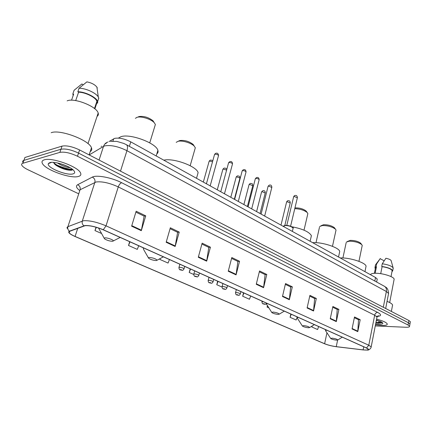 <?xml version="1.0" encoding="UTF-8"?>
<svg xmlns="http://www.w3.org/2000/svg" width="432" height="432" viewBox="0 0 432 432"><rect width="100%" height="100%" fill="white"/><g stroke="black" fill="none" stroke-linecap="round" stroke-linejoin="round"><path stroke-width="0.65" d="M109.026 141.572L114.642 138.375C119.14 137.576 124.519 138.737 130.777 141.869L375.521 277.506L377.233 279.056L377.109 279.693M104.749 144.131L106.429 143.127M101.153 146.491L101.687 146.167M71.534 170.213C66.425 170.003 60.928 168.048 55.042 164.36L54.135 163.663C60.318 166.882 66.506 168.831 72.7 169.506M410.281 322.202L410.368 321.732L408.861 320.501L79.601 149.963C72.43 146.583 66.571 145.298 62.024 146.119L24.91 157.486L23.873 160.375C22.723 160.742 22.378 161.401 22.831 162.346M375.262 325.928L405.761 327.256C408.451 327.343 409.714 327.002 409.552 326.236L408.04 325.026L77.495 156.244C70.292 152.885 64.417 151.594 59.875 152.372L60.955 149.24L23.873 160.375L60.955 149.24C65.497 148.441 71.361 149.731 78.554 153.101C71.361 149.731 65.497 148.441 60.955 149.24L62.024 146.119M408.04 325.026L408.451 322.758L78.554 153.101L408.451 322.758L409.963 323.984L408.451 322.758L408.861 320.501M409.876 324.448L409.963 323.984L409.876 324.448M44.269 159.845C42.179 160.493 41.531 161.649 42.331 163.312C44.966 169.684 70.227 178.87 78.219 176.51C80.573 175.927 81.356 174.755 80.563 172.989C78.44 166.784 51.862 157.054 44.269 159.845C42.179 160.493 41.531 161.649 42.331 163.312C44.966 169.684 70.227 178.87 78.219 176.51C80.573 175.927 81.356 174.755 80.563 172.989C78.44 166.784 51.862 157.054 44.269 159.845M375.489 324.756L381.672 325.458C385.641 325.588 387.493 325.075 387.229 323.914C386.321 322.358 382.774 320.765 376.585 319.14C382.774 320.765 386.321 322.358 387.229 323.914C387.493 325.075 385.641 325.588 381.672 325.458L375.489 324.756M85.163 225.671C89.964 225.434 95.947 226.805 103.113 229.77L366.298 347.949L368.231 349.24C368.447 350.055 366.746 350.26 363.123 349.866L336.247 346.664C331.884 346.07 328.007 345.092 324.616 343.726L75.087 236.439C71.928 235.062 69.952 233.82 69.163 232.718L69.676 231.304L85.163 225.671M84.883 225.547L69.379 231.196C67.635 232.184 69.358 233.879 74.536 236.282L324.443 343.715C327.915 345.114 331.889 346.113 336.361 346.723L363.231 349.931L367.384 350.071C369.139 349.78 368.842 349.078 366.487 347.965L103.286 229.748C95.942 226.708 89.807 225.304 84.883 225.547M71.771 170.165L60.016 167.179M354.353 317.698L358.517 319.707L357.793 331.625L360.191 319.707L354.505 316.953L352.058 328.952L357.793 331.625M358.382 319.642L360.191 319.707M332.71 307.238L337.219 309.42L336.323 321.613L338.899 309.398L332.872 306.482L330.248 318.784L336.323 321.613M337.084 309.355L338.899 309.398M309.744 296.147L314.636 298.512L313.551 310.997L316.316 298.463L309.917 295.364L307.098 307.989L313.551 310.997M314.507 298.447L316.316 298.463M285.331 284.353L290.65 286.924L289.348 299.711L292.324 286.843L285.52 283.549L282.479 296.509L289.348 299.711M290.52 286.859L292.324 286.843M135.88 212.15L144.153 216.146L141.302 230.688L145.735 215.86L136.161 211.226L131.625 226.174L141.302 230.688M144.04 216.092L145.735 215.86M170.078 228.674L177.622 232.319L175.16 246.472L179.237 232.087L170.338 227.777L166.169 242.282L175.16 246.472M177.503 232.259L179.237 232.087M201.901 244.042L208.796 247.374L206.674 261.166L210.427 247.19L202.138 243.173L198.299 257.261L206.674 261.166M208.667 247.315L210.427 247.19M231.579 258.385L237.892 261.43L236.077 274.876L239.544 261.29L231.8 257.537L228.258 271.231L236.077 274.876M237.762 261.371L239.544 261.29M259.33 271.787L265.118 274.585L263.574 287.696L266.787 274.477L259.535 270.967L256.257 284.283L263.574 287.696M264.989 274.525L266.787 274.477M59.875 152.372L22.837 163.274C21.686 163.636 21.341 164.284 21.8 165.218C22.621 166.655 24.748 168.199 28.177 169.857L78.705 193.801M267.43 305.559L267.068 307.076L268.898 307.886M290.839 314.069L290.099 317.315L296.152 320.004L297.049 317.52M312.071 326.041L311.861 326.986L317.596 329.535L318.654 326.554M190.204 268.877L189.216 272.468L193.725 274.471M160.105 258.595L159.862 259.421L168.059 263.061L169.436 259.551M129.67 241.693L128.52 245.489L137.279 249.377L138.726 245.765M96.044 227.227L94.981 230.575L101.552 233.501M243.524 292.82L242.665 296.228L249.464 299.252L250.663 296.028M217.679 281.216L216.767 284.715L222.005 287.042M216.767 284.715L218.036 281.372M189.216 272.468L190.55 269.033M159.862 259.421L160.213 258.53M128.52 245.489L129.989 241.839M94.981 230.575L96.325 227.308M242.665 296.228L243.88 292.982M267.068 307.076L267.554 305.759M290.099 317.315L291.211 314.237M311.861 326.986L312.239 325.939M69.973 167.648C66.004 167.308 61.814 165.737 57.402 162.94M67.316 166.266L60.512 163.717M90.202 151.578C91.692 150.709 92.108 149.445 91.454 147.793C89.348 140.233 59.81 129.022 51.203 132.71M97.06 116.386C98.269 115.582 98.642 114.469 98.177 113.038C96.714 106.483 74.077 97.492 67.165 100.861M49.869 162.594L48.352 163.679C46.348 167.459 66.706 175.846 72.922 173.912C75.152 173.291 75.254 171.979 73.235 169.976C69.028 165.71 54.329 161.05 49.869 162.594M53.384 162.367L55.998 165.283C61.717 168.745 66.852 170.392 71.404 170.235L72.581 169.825M71.539 100.208L73.618 94.214L72.873 93.793L73.1 95.71M83.198 84.748L81.875 83.97L74.083 90.293L72.873 93.793M94.867 108.859L96.925 102.73L96.881 101.342C95.985 97.583 85.32 92.194 78.597 92.194L75.708 100.586M97.281 87.993L96.914 87.172C94.91 84.602 91.573 82.836 86.891 81.864L79.067 88.236L77.852 91.762L78.597 92.194M98.674 98.474L98.296 96.941C95.98 92.891 85.487 88.106 79.067 88.236M96.925 102.73L97.643 103.14L97.654 101.531C96.692 97.454 84.974 91.616 77.852 91.762M72.781 169.63C69.39 170.635 57.402 166.585 53.395 162.41M154.121 122.537L153.068 120.847C148.619 117.347 143.915 115.922 138.964 116.57L138.505 116.748M154.78 126.409L155.38 124.465L154.143 122.575C150.854 118.967 140.832 115.922 136.939 117.358L135.405 118.336M112.617 241.294L113.362 240.926C113.762 239.938 107.114 237.535 104.868 237.87L104.161 238.189L104.522 238.831C106.952 240.359 109.647 241.18 112.617 241.294M156.816 153.889C157.993 152.998 158.344 151.826 157.88 150.379C156.395 143.219 130.264 133.375 121.03 136.669L118.4 138.1M194.049 145.832L193.169 144.461C189.157 141.345 184.723 140.033 179.863 140.524L178.74 141.016M194.832 149.434L195.313 147.771L194.243 146.135C191.311 142.922 181.98 140.157 178.011 141.334L176.207 142.36M156.249 260.561L157.102 260.215C155.795 258.736 153.16 257.812 149.18 257.44L148.381 257.71L148.662 258.298C150.822 259.648 153.349 260.399 156.249 260.561M197.251 175.667L198.099 172.67C196.862 166.369 173.383 157.723 163.814 160.175M306.617 211.729L306.115 211.021C303.215 208.834 299.495 207.792 294.953 207.884M307.638 214.542L307.865 213.57L307.195 212.539C304.225 210.184 300.083 208.888 294.775 208.651M278.154 314.388L279.31 314.14C278.456 313.146 276.296 312.449 272.824 312.039L271.868 312.611C273.391 313.54 275.486 314.134 278.154 314.388M311.002 237.4L311.396 235.661C309.172 231.827 302.6 228.841 291.676 226.719M283.511 226.201L283.009 226.233M334.795 228.263L334.368 227.675C331.646 225.661 328.061 224.678 323.606 224.721L320.911 225.801M335.848 230.888L336.026 230.062L335.443 229.154C332.127 226.708 327.748 225.509 322.315 225.558L319.615 226.541M308.421 327.758L309.647 327.537C308.885 326.646 306.833 325.993 303.485 325.577L302.432 326.084C303.826 326.927 305.818 327.483 308.421 327.758M339.406 252.936L339.725 251.456C339.152 247.509 322.067 241.925 312.687 242.681M361.006 243.659L360.639 243.167C358.123 241.321 354.677 240.392 350.314 240.37L347.382 241.488M362.086 246.121L362.232 245.414L361.714 244.609C358.641 242.368 354.445 241.234 349.121 241.202L346.27 242.141M336.501 340.157L337.792 339.962C337.1 339.163 335.146 338.553 331.916 338.132L330.777 338.575C332.051 339.341 333.963 339.865 336.501 340.157M365.818 267.424L366.071 266.161C365.585 262.58 349.504 257.434 340.243 257.953M392.413 305.905L392.585 304.992C392.164 303.885 390.323 302.675 387.05 301.363M393.995 279.958L394.151 279.142C393.844 276.61 382.099 272.975 375.116 273.272C372.406 273.359 370.845 273.829 370.435 274.687M376.321 320.506L378.221 320.647M375.899 322.672L378.734 323.082L381.953 322.645L378.329 321.84M375.667 323.849L379.096 324.194C382.325 324.27 383.459 323.768 382.493 322.682C381.488 321.813 379.458 320.954 376.396 320.107M375.165 273.267L376.445 266.83L375.446 267.986L374.387 273.299M384.167 260.788L380.111 258.703M376.445 266.83L376.078 266.62L376.607 263.984L375.397 264.956M376.607 263.984L380.257 258.498M376.078 266.62L374.89 267.894L375.327 268.585M392.051 271.237L392.164 270.637C391.068 268.866 387.715 267.538 382.093 266.652L380.711 273.672M391.208 260.912L391.1 260.518C390.382 259.594 388.643 258.844 385.895 258.266L382.25 263.79L381.726 266.441L382.093 266.652M393.109 268.726L393.082 267.743C391.419 265.901 387.812 264.584 382.25 263.79M391.932 271.847L392.726 270.724C391.5 268.785 387.833 267.359 381.726 266.441M381.953 322.645C381.105 322.969 379.118 322.823 375.991 322.196M378.34 323.066L375.905 322.628M112.93 141.113L113.686 138.775M129.368 146.34L130.777 141.869M374.819 281.021L375.521 277.506M388.422 294.219L388.573 293.436L386.354 291.492L126.943 150.692C118.287 146.448 110.905 144.844 104.803 145.87L103.518 146.399L99.068 160.045M120.496 171.142L126.943 150.692C127.823 147.652 127.656 145.67 126.441 144.736L126.279 144.644M79.601 149.963L77.495 156.244M107.86 142.047C105.732 142.76 104.285 144.212 103.518 146.399L89.186 154.926M110.651 141.35L116.807 141.399L123.773 143.435L126.441 144.736L384.539 286.357C386.116 287.415 386.721 289.127 386.354 291.492L383.308 307.265M385.679 308.491L388.573 293.436C388.044 287.086 385.555 287.41 384.539 286.357L384.323 286.238M79.38 190.291C76.232 187.774 75.665 185.917 77.663 184.718L92.34 177.109C96.395 174.658 111.807 177.584 121.662 182.725L377.649 312.39C376.148 312.53 375.154 313.47 374.668 315.22L118.265 186.91C109.528 182.936 102.146 181.289 96.115 181.98L80.077 189.756L67.9 226.665C67.43 228.458 67.921 229.97 69.379 231.196M377.649 312.39C381.65 314.615 381.532 315.976 377.282 316.467M376.861 317.736L376.996 317.039L374.668 315.22L368.788 345.238L371.185 346.864L371.066 347.447M67.273 228.463L67.009 227.529L67.711 226.746L83.554 220.725C89.57 220.385 97.06 222.097 106.029 225.844L103.286 229.748M83.862 225.779C82.345 224.489 81.826 222.907 82.312 221.027L94.856 182.396C95.364 180.058 94.527 178.292 92.34 177.109M366.487 347.965L368.788 345.238L106.029 225.844L118.265 186.91C119.108 184.621 120.242 183.227 121.662 182.725M22.837 163.274L23.873 160.375M77.663 184.718C79.769 185.841 80.573 187.52 80.077 189.756M324.616 343.726L326.954 332.775M336.247 346.664L337.619 340.092M363.123 349.866L363.728 346.799M75.087 236.439L77.738 228.296M263.66 287.237L256.365 283.829M236.169 274.401L228.377 270.761M206.777 260.68L198.428 256.781M175.273 245.975L166.309 241.79M141.426 230.17L131.776 225.666M289.424 299.263L282.582 296.071M313.616 310.559L307.195 307.557M336.388 321.187L330.34 318.362M357.847 331.209L352.145 328.547M48.697 163.183L48.973 163.415M55.123 164.614C61.052 167.508 66.852 169.258 72.522 169.862M98.518 227.988L104.166 238.189M143.149 247.747L143.737 249.707L148.36 257.764M267.376 303.534C266.42 303.826 266.323 304.322 267.095 305.024L271.685 312.325M298.193 317.369C297.135 317.617 296.973 318.076 297.697 318.74L302.276 325.841M326.77 330.199C325.625 330.404 325.399 330.826 326.079 331.452L330.642 338.369M218.452 155.86L218.543 155.52C217.82 154.586 216.626 154.148 214.969 154.208L214.477 154.726L206.415 183.784M232.438 164.138L232.519 163.82C231.827 162.929 230.661 162.508 229.025 162.556L228.517 163.058L220.757 191.732M245.975 172.152L246.051 171.855C245.387 171.002 244.247 170.597 242.633 170.635L242.109 171.126L234.635 199.427M259.092 179.923L259.162 179.642C258.525 178.826 257.407 178.432 255.814 178.459L255.274 178.934L248.076 206.874M271.804 187.45L268.591 186.041L268.034 186.511L261.101 214.094M292.999 228.744L293.123 228.209C291.627 226.503 288.916 225.601 284.996 225.515L283.522 226.519M297.356 197.791L294.214 196.452L293.614 196.911L286.81 225.326M285.293 225.331C288.83 225.396 291.346 226.211 292.847 227.772M212.528 161.768L209.531 161.044L209.061 161.525L203.332 182.077M184.702 266.409L184.054 268.753C183.206 270.162 182.547 270.664 182.077 270.27C179.987 269.46 179.415 270.707 178.918 267.619L179.442 267.278C181.499 267.44 183.033 267.932 184.054 268.753L183.983 269.001M181.694 270.173C181.937 269.946 181.483 269.746 180.338 269.568C180.101 269.795 180.554 269.995 181.694 270.173M226.611 170.105L223.285 169.052L222.804 169.522L217.28 189.805M199.438 273.024L198.817 275.33C197.986 276.718 197.332 277.214 196.852 276.826C194.816 276.026 194.281 277.285 193.763 274.228L194.314 273.899C196.339 274.066 197.84 274.547 198.817 275.33L198.752 275.562M196.495 276.734C196.754 276.523 196.317 276.329 195.178 276.151C194.924 276.361 195.361 276.556 196.495 276.734M239.884 178.281L239.96 178.006L236.617 176.812L236.12 177.271L230.796 197.3M213.705 279.428L213.106 281.696C212.306 283.063 211.658 283.554 211.156 283.171C209.218 282.404 208.624 283.619 208.127 280.627L208.705 280.314C210.703 280.487 212.171 280.946 213.106 281.696L213.046 281.918M210.816 283.084C211.097 282.884 210.67 282.695 209.542 282.517C209.266 282.717 209.693 282.906 210.816 283.084M252.747 185.749L249.545 184.34L249.026 184.783L243.896 204.557M227.513 285.633L226.94 287.863C226.147 289.213 225.504 289.699 225.002 289.316C223.09 288.538 222.561 289.796 222.037 286.821L222.637 286.519C224.613 286.697 226.044 287.145 226.94 287.863L226.886 288.068M224.683 289.235C224.98 289.046 224.57 288.868 223.452 288.684C223.16 288.873 223.571 289.051 224.683 289.235M265.226 192.996L262.084 191.635L261.549 192.073L256.603 211.599M240.894 291.643L240.343 293.836C239.582 295.169 238.939 295.645 238.421 295.267C236.542 294.5 236.034 295.747 235.51 292.82L236.131 292.529C238.081 292.712 239.485 293.15 240.343 293.836L240.295 294.03M238.118 295.191C238.432 295.018 238.032 294.84 236.925 294.656C236.612 294.835 237.011 295.007 238.118 295.191M290.212 202.997L287.14 201.701L286.567 202.127L281 225.121M266.614 303.188C265.707 304.225 265.102 304.576 264.794 304.247C263.012 303.491 262.478 304.76 261.938 301.849L263.077 301.601M264.519 304.177C264.87 304.02 264.487 303.847 263.38 303.664C263.029 303.82 263.412 303.993 264.519 304.177M376.65 282.026L377.233 279.056M410.368 321.732L409.552 326.236M376.456 316.354C378.383 316.067 379.069 315.862 378.502 315.733L376.996 317.039L371.185 346.864C371.137 348.446 368.561 350.471 367.384 350.071M69.163 232.718L69.622 231.325M91.454 147.793L89.105 154.888M98.177 113.038L87.988 143.635M51.457 162.351L48.352 163.679M96.881 101.342L94.473 108.535M96.914 87.172L98.296 96.941M98.82 98.037L97.654 101.531M55.998 165.283L55.042 164.36M153.068 120.847L154.143 122.575M155.38 124.465L149.737 142.868M113.362 240.926L120.177 237.433M157.88 150.379L156.195 155.952M193.169 144.461L194.243 146.135M195.313 147.771L190.172 165.704M157.102 260.215L163.372 256.829M198.099 172.67L196.511 178.297M306.115 211.021L307.195 212.539M307.865 213.57L304.015 230.175M279.31 314.14L284.294 311.126M311.396 235.661L310.117 241.256M266.371 303.593L266.576 304.171M334.368 227.675L335.443 229.154M336.026 230.062L332.473 246.316M309.647 327.537L314.361 324.632M339.725 251.456L338.531 257.008M296.903 316.791L297.248 318.022M319.469 227.324L316.003 242.687M360.639 243.167L361.714 244.609M362.232 245.414L358.943 261.338M337.792 339.962L342.268 337.16M366.071 266.161L364.959 271.652M325.312 329.546L325.696 330.847M346.135 242.833L342.905 257.974M392.585 304.992L391.365 311.44M394.151 279.142L389.68 302.551M379.463 259.616L375.899 264.303M375.413 265.275L375.025 267.241M392.164 270.637L391.019 276.593M391.1 260.518L393.082 267.743M393.233 268.083L392.726 270.724M214.58 154.386L215.557 153.365M216.092 153.22C217.561 152.95 218.376 153.716 218.543 155.52L210.179 185.868M210.665 186.138L211.27 186.478M228.609 162.74L229.646 161.687M230.126 161.568C231.547 161.298 232.346 162.054 232.519 163.82L224.467 193.79M225.029 194.103L225.617 194.427M242.19 170.824L243.275 169.749M243.713 169.652C245.074 169.376 245.857 170.111 246.051 171.855L238.297 201.452M238.934 201.803L239.501 202.122M255.35 178.654L256.478 177.563M256.873 177.482C258.185 177.201 258.946 177.925 259.162 179.642L251.689 208.872M252.391 209.266L252.941 209.569M268.099 186.246L269.271 185.139M269.627 185.069C270.902 184.799 271.647 185.501 271.868 187.191L264.659 216.065M265.426 216.491L265.961 216.788M283.651 225.963L285.163 225.31M293.674 196.663C294.273 195.734 294.683 195.356 294.91 195.529M285.212 225.304C291.325 226.249 293.96 227.216 293.123 228.209L292.367 231.417M295.218 195.48C296.417 195.188 297.151 195.88 297.416 197.548L290.596 226.222M212.744 160.979C212.701 160.558 211.999 160.256 210.643 160.072M179.863 264.233L178.983 267.37M209.153 161.206L210.13 160.207M226.714 169.722C226.573 168.62 225.796 168.075 224.375 168.086M194.67 270.886L193.822 273.996M222.885 169.225L223.916 168.194M234.344 199.265L239.96 178.006C239.603 175.603 239.452 176.418 237.686 175.851M209.007 277.322L208.186 280.406M236.196 176.99L237.271 175.943M247.401 206.496L252.812 185.49C252.45 183.103 252.283 183.946 250.592 183.379M222.885 283.554L222.086 286.616M249.097 184.518L250.214 183.454M260.059 213.516L265.286 192.753C265.205 191.171 264.476 190.48 263.11 190.679M236.326 289.591L235.559 292.626M261.614 191.824L262.764 190.744M284.839 225.353L290.266 202.77C290.147 201.204 289.435 200.529 288.133 200.745M262.105 301.163L261.981 301.671M286.621 201.901C287.221 200.983 287.626 200.61 287.836 200.794"/></g></svg>
